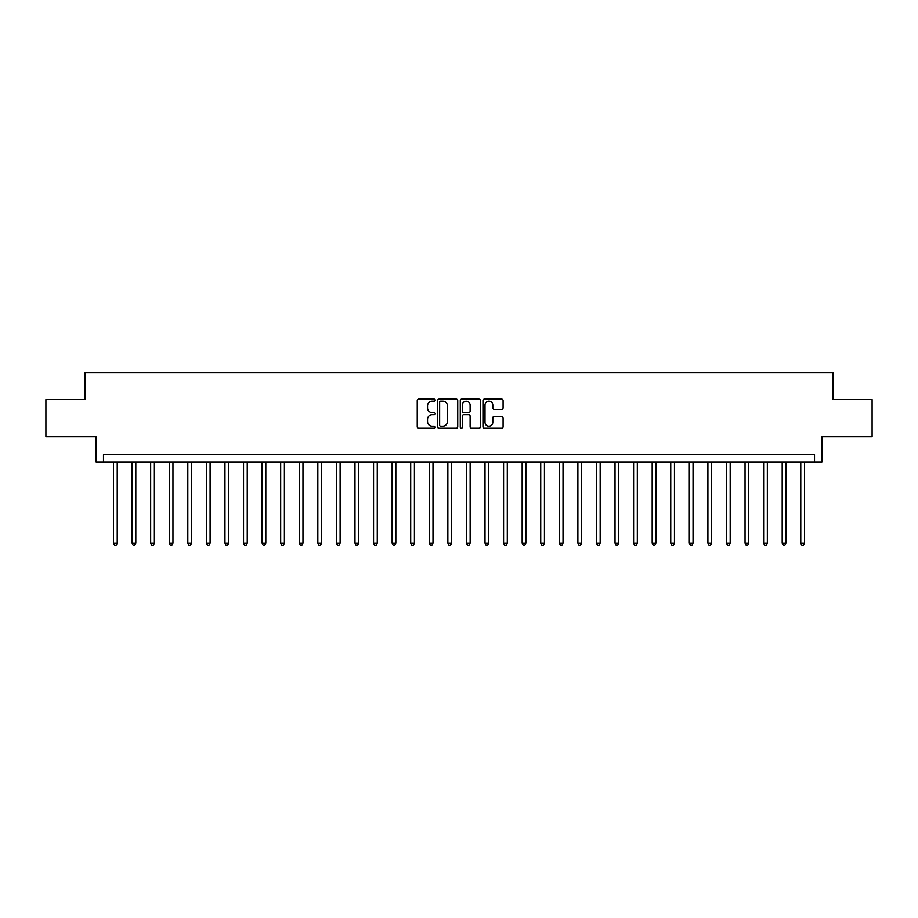<?xml version="1.0" encoding="UTF-8"?>
<svg xmlns="http://www.w3.org/2000/svg" width="918" height="918" viewBox="0 0 918 918"><rect width="100%" height="100%" fill="white"/><g stroke="black" fill="none" stroke-linecap="round" stroke-linejoin="round"><path stroke-width="1.38" d="M435.224 400.11A1.021 1.021 0 0 0 434.203 399.089L418.711 399.089A1.457 1.457 0 0 0 417.242 400.546L417.242 426.801A1.457 1.457 0 0 0 418.711 428.258L434.203 428.258A1.021 1.021 0 0 0 435.224 427.237A1.021 1.021 0 0 0 434.203 426.227L432.194 426.227A4.67 4.67 0 0 1 427.536 421.557L427.536 419.365A4.67 4.67 0 0 1 432.194 414.695L434.203 414.695A1.021 1.021 0 0 0 435.224 413.674A1.021 1.021 0 0 0 434.203 412.652L432.194 412.652A4.67 4.67 0 0 1 427.536 407.994L427.536 405.802A4.67 4.67 0 0 1 432.194 401.132L434.203 401.132A1.021 1.021 0 0 0 435.224 400.11M501.63 409.371A1.457 1.457 0 0 0 503.087 407.913L503.087 400.546A1.457 1.457 0 0 0 501.63 399.089L484.417 399.089A1.457 1.457 0 0 0 482.96 400.546L482.96 426.801A1.457 1.457 0 0 0 484.417 428.258L501.63 428.258A1.457 1.457 0 0 0 503.087 426.801L503.087 417.908A1.457 1.457 0 0 0 501.63 416.451L494.263 416.451A1.457 1.457 0 0 0 492.805 417.908L492.805 422.314A3.901 3.901 0 0 1 488.904 426.227A3.901 3.901 0 0 1 485.002 422.314L485.002 405.033A3.901 3.901 0 0 1 488.904 401.132A3.901 3.901 0 0 1 492.805 405.033L492.805 407.913A1.457 1.457 0 0 0 494.263 409.371L501.63 409.371M814.518 461.972L821.943 461.972L821.943 436.716L872.1 436.716L872.1 399.559L833.096 399.559L833.096 372.811L84.904 372.811L84.904 399.559L45.9 399.559L45.9 436.716L96.057 436.716L96.057 461.972L814.518 461.972L814.518 454.548L103.482 454.548L103.482 461.972M457.726 400.546A1.457 1.457 0 0 0 456.269 399.089L439.056 399.089A1.457 1.457 0 0 0 437.599 400.546L437.599 426.801A1.457 1.457 0 0 0 439.056 428.258L456.269 428.258A1.457 1.457 0 0 0 457.726 426.801L457.726 400.546M461.731 399.089L478.944 399.089A1.457 1.457 0 0 1 480.401 400.546L480.401 426.801A1.457 1.457 0 0 1 478.944 428.258L471.577 428.258A1.457 1.457 0 0 1 470.119 426.801L470.119 416.152A1.457 1.457 0 0 0 468.662 414.695L463.774 414.695A1.457 1.457 0 0 0 462.316 416.152L462.316 427.237A1.021 1.021 0 0 1 461.295 428.258A1.021 1.021 0 0 1 460.274 427.237L460.274 400.546A1.457 1.457 0 0 1 461.731 399.089M440.663 401.132A1.021 1.021 0 0 0 439.642 402.153L439.642 425.206A1.021 1.021 0 0 0 440.663 426.227L442.774 426.227A4.67 4.67 0 0 0 447.445 421.557L447.445 405.802A4.67 4.67 0 0 0 442.774 401.132L440.663 401.132M470.119 405.113A3.901 3.901 0 0 0 466.218 401.212A3.901 3.901 0 0 0 462.316 405.113L462.316 411.195A1.457 1.457 0 0 0 463.774 412.652L468.662 412.652A1.457 1.457 0 0 0 470.119 411.195L470.119 405.113M113.511 461.972L113.511 543.249L117.229 543.249L117.229 461.972M117.229 543.249L116.116 545.189L114.624 545.189L113.511 543.249M132.089 461.972L132.089 543.249L135.807 543.249L135.807 461.972M135.807 543.249L134.682 545.189L133.202 545.189L132.089 543.249M150.655 461.972L150.655 543.249L154.373 543.249L154.373 461.972M154.373 543.249L153.26 545.189L151.78 545.189L150.655 543.249M169.233 461.972L169.233 543.249L172.951 543.249L172.951 461.972M172.951 543.249L171.838 545.189L170.346 545.189L169.233 543.249M187.811 461.972L187.811 543.249L191.529 543.249L191.529 461.972M191.529 543.249L190.416 545.189L188.924 545.189L187.811 543.249M206.389 461.972L206.389 543.249L210.096 543.249L210.096 461.972M210.096 543.249L208.983 545.189L207.502 545.189L206.389 543.249M224.956 461.972L224.956 543.249L228.674 543.249L228.674 461.972M228.674 543.249L227.561 545.189L226.069 545.189L224.956 543.249M243.534 461.972L243.534 543.249L247.252 543.249L247.252 461.972M247.252 543.249L246.139 545.189L244.647 545.189L243.534 543.249M262.112 461.972L262.112 543.249L265.818 543.249L265.818 461.972M265.818 543.249L264.705 545.189L263.225 545.189L262.112 543.249M280.678 461.972L280.678 543.249L284.396 543.249L284.396 461.972M284.396 543.249L283.283 545.189L281.803 545.189L280.678 543.249M299.257 461.972L299.257 543.249L302.974 543.249L302.974 461.972M302.974 543.249L301.861 545.189L300.37 545.189L299.257 543.249M317.835 461.972L317.835 543.249L321.552 543.249L321.552 461.972M321.552 543.249L320.428 545.189L318.948 545.189L317.835 543.249M336.413 461.972L336.413 543.249L340.119 543.249L340.119 461.972M340.119 543.249L339.006 545.189L337.526 545.189L336.413 543.249M354.979 461.972L354.979 543.249L358.697 543.249L358.697 461.972M358.697 543.249L357.584 545.189L356.092 545.189L354.979 543.249M373.557 461.972L373.557 543.249L377.275 543.249L377.275 461.972M377.275 543.249L376.162 545.189L374.67 545.189L373.557 543.249M392.135 461.972L392.135 543.249L395.842 543.249L395.842 461.972M395.842 543.249L394.729 545.189L393.248 545.189L392.135 543.249M410.702 461.972L410.702 543.249L414.42 543.249L414.42 461.972M414.42 543.249L413.307 545.189L411.815 545.189L410.702 543.249M429.28 461.972L429.28 543.249L432.998 543.249L432.998 461.972M432.998 543.249L431.885 545.189L430.393 545.189L429.28 543.249M447.858 461.972L447.858 543.249L451.576 543.249L451.576 461.972M451.576 543.249L450.451 545.189L448.971 545.189L447.858 543.249M466.424 461.972L466.424 543.249L470.142 543.249L470.142 461.972M470.142 543.249L469.029 545.189L467.549 545.189L466.424 543.249M485.002 461.972L485.002 543.249L488.72 543.249L488.72 461.972M488.72 543.249L487.607 545.189L486.115 545.189L485.002 543.249M503.58 461.972L503.58 543.249L507.298 543.249L507.298 461.972M507.298 543.249L506.185 545.189L504.693 545.189L503.58 543.249M522.158 461.972L522.158 543.249L525.865 543.249L525.865 461.972M525.865 543.249L524.752 545.189L523.271 545.189L522.158 543.249M540.725 461.972L540.725 543.249L544.443 543.249L544.443 461.972M544.443 543.249L543.33 545.189L541.838 545.189L540.725 543.249M559.303 461.972L559.303 543.249L563.021 543.249L563.021 461.972M563.021 543.249L561.908 545.189L560.416 545.189L559.303 543.249M577.881 461.972L577.881 543.249L581.587 543.249L581.587 461.972M581.587 543.249L580.474 545.189L578.994 545.189L577.881 543.249M596.448 461.972L596.448 543.249L600.165 543.249L600.165 461.972M600.165 543.249L599.052 545.189L597.572 545.189L596.448 543.249M615.026 461.972L615.026 543.249L618.743 543.249L618.743 461.972M618.743 543.249L617.63 545.189L616.139 545.189L615.026 543.249M633.604 461.972L633.604 543.249L637.321 543.249L637.321 461.972M637.321 543.249L636.197 545.189L634.717 545.189L633.604 543.249M652.182 461.972L652.182 543.249L655.888 543.249L655.888 461.972M655.888 543.249L654.775 545.189L653.295 545.189L652.182 543.249M670.748 461.972L670.748 543.249L674.466 543.249L674.466 461.972M674.466 543.249L673.353 545.189L671.861 545.189L670.748 543.249M689.326 461.972L689.326 543.249L693.044 543.249L693.044 461.972M693.044 543.249L691.931 545.189L690.439 545.189L689.326 543.249M707.904 461.972L707.904 543.249L711.611 543.249L711.611 461.972M711.611 543.249L710.498 545.189L709.017 545.189L707.904 543.249M726.471 461.972L726.471 543.249L730.189 543.249L730.189 461.972M730.189 543.249L729.076 545.189L727.584 545.189L726.471 543.249M745.049 461.972L745.049 543.249L748.767 543.249L748.767 461.972M748.767 543.249L747.654 545.189L746.162 545.189L745.049 543.249M763.627 461.972L763.627 543.249L767.345 543.249L767.345 461.972M767.345 543.249L766.22 545.189L764.74 545.189L763.627 543.249M782.193 461.972L782.193 543.249L785.911 543.249L785.911 461.972M785.911 543.249L784.798 545.189L783.318 545.189L782.193 543.249M800.771 461.972L800.771 543.249L804.489 543.249L804.489 461.972M804.489 543.249L803.376 545.189L801.884 545.189L800.771 543.249"/></g></svg>
